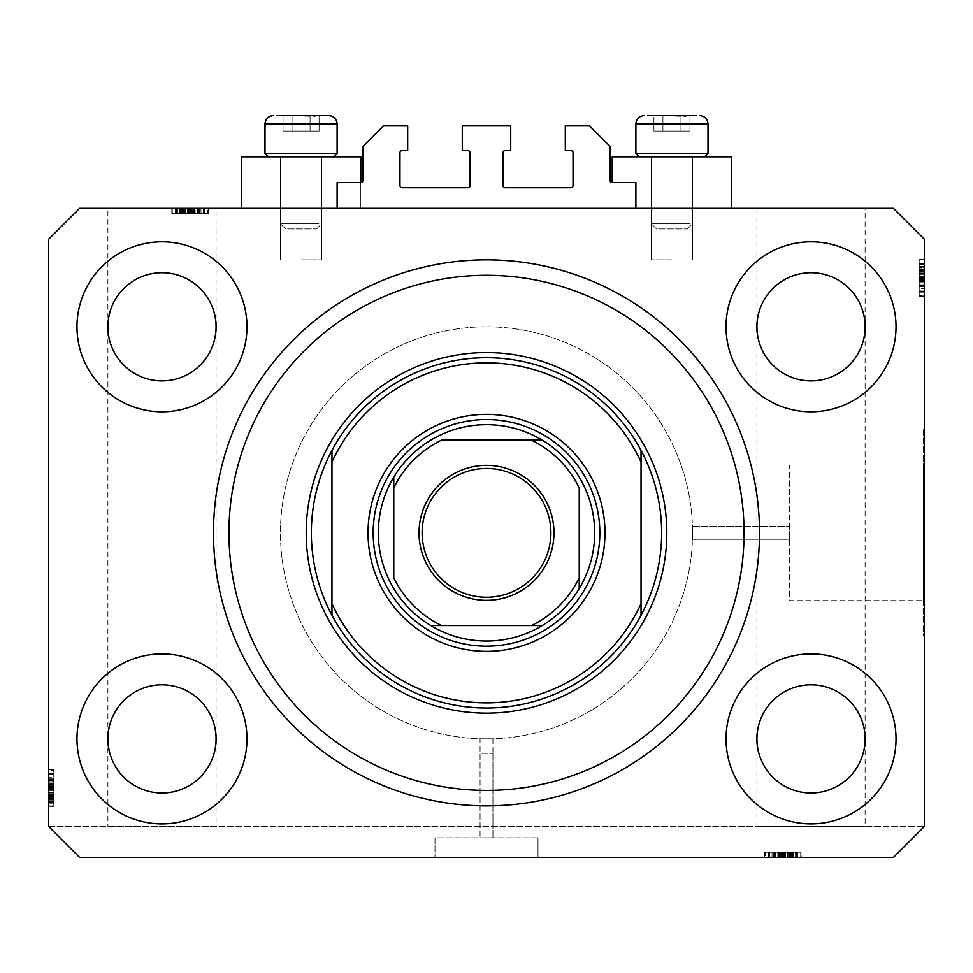 <?xml version="1.0" encoding="UTF-8"?>
<svg xmlns="http://www.w3.org/2000/svg" width="973" height="973" viewBox="0 0 973 973"><rect width="100%" height="100%" fill="white"/><g stroke="black" fill="none" stroke-linecap="round" stroke-linejoin="round"><path stroke-width="0.73" stroke-dasharray="4.87 3.65" d="M337.12 182.583L337.12 208.331L635.88 208.331L635.88 182.583L612.187 182.583A2.055 2.055 0 0 1 610.132 180.516L610.132 146.522L589.529 125.918L565.313 125.918L565.313 150.645L570.981 150.645A2.055 2.055 0 0 1 573.036 152.7L573.036 185.673A2.055 2.055 0 0 1 570.981 187.728L505.048 187.728A2.055 2.055 0 0 1 502.98 185.673L502.98 152.7A2.055 2.055 0 0 1 505.048 150.645L510.716 150.645L510.716 125.918L462.284 125.918L462.284 150.645L467.952 150.645A2.055 2.055 0 0 1 470.02 152.7L470.02 185.673A2.055 2.055 0 0 1 467.952 187.728L402.019 187.728A2.055 2.055 0 0 1 399.964 185.673L399.964 152.7A2.055 2.055 0 0 1 402.019 150.645L407.687 150.645L407.687 125.918L383.471 125.918L362.868 146.522L362.868 180.516A2.055 2.055 0 0 1 360.813 182.583L337.12 182.583M337.12 208.331L635.88 208.331M692.545 532.863L692.448 526.417L789.395 526.417L789.395 539.297L789.395 526.417L789.395 539.297L789.395 526.417L692.448 526.417L692.448 539.297L789.395 539.297L692.448 539.297L692.545 532.863A206.045 206.045 0 0 0 486.5 326.819A206.045 206.045 0 0 0 280.455 532.863A206.045 206.045 0 0 0 486.5 738.908A206.045 206.045 0 0 0 692.545 532.863A206.045 206.045 0 0 0 486.5 326.819A206.045 206.045 0 0 0 280.455 532.863A206.045 206.045 0 0 0 486.5 738.908A206.045 206.045 0 0 0 692.545 532.863A206.045 206.045 0 0 0 486.5 326.819A206.045 206.045 0 0 0 280.455 532.863A206.045 206.045 0 0 0 486.5 738.908A206.045 206.045 0 0 0 692.545 532.863A206.045 206.045 0 0 0 486.5 326.819A206.045 206.045 0 0 0 280.455 532.863A206.045 206.045 0 0 0 486.5 738.908A206.045 206.045 0 0 0 692.545 532.863M789.395 465.07L923.316 465.07L923.316 600.645L923.316 465.07L923.316 600.645L923.316 465.07L789.395 465.07L789.395 600.645L923.316 600.645L789.395 600.645L789.395 465.07M923.316 429.835L924.35 429.835L924.35 635.88L924.35 429.835L924.35 635.88L924.35 429.835L923.316 429.835L923.316 635.88L924.35 635.88L923.316 635.88L923.316 429.835M492.934 753.333L492.934 837.814L480.066 837.814L492.934 837.814L480.066 837.814L492.934 837.814L492.934 738.811L480.066 738.811L480.066 837.814L480.066 753.333L492.934 753.333L480.066 753.333M538.008 837.814L538.008 857.383L434.992 857.383L538.008 857.383L434.992 857.383L538.008 857.383L538.008 837.814L434.992 837.814L434.992 857.383L434.992 837.814L538.008 837.814M480.066 738.811L492.934 738.811M175.201 208.331L208.331 208.331L172.282 208.331L172.282 213.488L208.331 213.488L172.282 213.488L208.331 213.488L172.282 213.488L208.331 213.488L172.282 213.488L208.331 213.488L172.282 213.488L208.331 213.488L172.282 213.488L198.504 213.488L172.282 213.488L177.427 213.488L172.282 213.488L177.427 213.488L172.282 213.488L175.201 213.488L175.201 208.331L187.351 208.331L187.351 213.488L193.408 213.488L193.408 208.331L216.067 208.331L216.067 738.908C218.232 723.085 202.007 685.564 161.98 684.822C121.941 685.564 105.716 723.085 107.894 738.908C105.716 754.732 121.941 792.253 161.98 792.995C202.007 792.253 218.232 754.732 216.067 738.908L216.067 826.478L107.894 826.478L216.067 826.478M216.067 208.331L107.894 208.331L107.894 326.819C105.716 342.63 121.941 380.163 161.98 380.905C202.007 380.163 218.232 342.63 216.067 326.819C218.232 310.995 202.007 273.462 161.98 272.732C121.941 273.462 105.716 310.995 107.894 326.819L107.894 826.478M865.106 208.331L756.933 208.331L865.106 208.331L865.106 738.908C867.284 723.085 851.059 685.564 811.02 684.822C770.993 685.564 754.768 723.085 756.933 738.908C754.768 754.732 770.993 792.253 811.02 792.995C851.059 792.253 867.284 754.732 865.106 738.908L865.106 826.478L756.933 826.478L865.106 826.478M756.933 208.331L756.933 326.819C754.768 342.63 770.993 380.163 811.02 380.905C851.059 380.163 867.284 342.63 865.106 326.819C867.284 310.995 851.059 273.462 811.02 272.732C770.993 273.462 754.768 310.995 756.933 326.819L756.933 826.478M216.067 326.819A54.087 54.087 0 0 1 161.98 380.905A54.087 54.087 0 0 1 107.894 326.819C105.716 310.995 121.941 273.462 161.98 272.732C202.007 273.462 218.232 310.995 216.067 326.819C218.232 342.63 202.007 380.163 161.98 380.905C121.941 380.163 105.716 342.63 107.894 326.819A54.087 54.087 0 0 1 161.98 272.732A54.087 54.087 0 0 1 216.067 326.819M865.106 326.819A54.087 54.087 0 0 1 811.02 380.905A54.087 54.087 0 0 1 756.933 326.819C754.768 310.995 770.993 273.462 811.02 272.732C851.059 273.462 867.284 310.995 865.106 326.819C867.284 342.63 851.059 380.163 811.02 380.905C770.993 380.163 754.768 342.63 756.933 326.819A54.087 54.087 0 0 1 811.02 272.732A54.087 54.087 0 0 1 865.106 326.819M865.106 738.908A54.087 54.087 0 0 1 811.02 792.995A54.087 54.087 0 0 1 756.933 738.908C754.768 723.085 770.993 685.564 811.02 684.822C851.059 685.564 867.284 723.085 865.106 738.908C867.284 754.732 851.059 792.253 811.02 792.995C770.993 792.253 754.768 754.732 756.933 738.908A54.087 54.087 0 0 1 811.02 684.822A54.087 54.087 0 0 1 865.106 738.908M216.067 738.908A54.087 54.087 0 0 1 161.98 792.995A54.087 54.087 0 0 1 107.894 738.908C105.716 723.085 121.941 685.564 161.98 684.822C202.007 685.564 218.232 723.085 216.067 738.908C218.232 754.732 202.007 792.253 161.98 792.995C121.941 792.253 105.716 754.732 107.894 738.908A54.087 54.087 0 0 1 161.98 684.822A54.087 54.087 0 0 1 216.067 738.908M76.976 738.908A84.992 84.992 0 0 0 161.98 823.9A84.992 84.992 0 0 0 246.972 738.908A84.992 84.992 0 0 0 161.98 653.917A84.992 84.992 0 0 0 76.976 738.908A84.992 84.992 0 0 0 161.98 823.9A84.992 84.992 0 0 0 246.972 738.908A84.992 84.992 0 0 0 161.98 653.917A84.992 84.992 0 0 0 76.976 738.908A84.992 84.992 0 0 0 161.98 823.9A84.992 84.992 0 0 0 246.972 738.908A84.992 84.992 0 0 0 161.98 653.917A84.992 84.992 0 0 0 76.976 738.908M726.028 738.908A84.992 84.992 0 0 0 811.02 823.9A84.992 84.992 0 0 0 896.024 738.908A84.992 84.992 0 0 0 811.02 653.917A84.992 84.992 0 0 0 726.028 738.908A84.992 84.992 0 0 0 811.02 823.9A84.992 84.992 0 0 0 896.024 738.908A84.992 84.992 0 0 0 811.02 653.917A84.992 84.992 0 0 0 726.028 738.908A84.992 84.992 0 0 0 811.02 823.9A84.992 84.992 0 0 0 896.024 738.908A84.992 84.992 0 0 0 811.02 653.917A84.992 84.992 0 0 0 726.028 738.908M726.028 326.819A84.992 84.992 0 0 0 811.02 411.81A84.992 84.992 0 0 0 896.024 326.819A84.992 84.992 0 0 0 811.02 241.815A84.992 84.992 0 0 0 726.028 326.819A84.992 84.992 0 0 0 811.02 411.81A84.992 84.992 0 0 0 896.024 326.819A84.992 84.992 0 0 0 811.02 241.815A84.992 84.992 0 0 0 726.028 326.819A84.992 84.992 0 0 0 811.02 411.81A84.992 84.992 0 0 0 896.024 326.819A84.992 84.992 0 0 0 811.02 241.815A84.992 84.992 0 0 0 726.028 326.819M76.976 326.819A84.992 84.992 0 0 0 161.98 411.81A84.992 84.992 0 0 0 246.972 326.819A84.992 84.992 0 0 0 161.98 241.815A84.992 84.992 0 0 0 76.976 326.819A84.992 84.992 0 0 0 161.98 411.81A84.992 84.992 0 0 0 246.972 326.819A84.992 84.992 0 0 0 161.98 241.815A84.992 84.992 0 0 0 76.976 326.819A84.992 84.992 0 0 0 161.98 411.81A84.992 84.992 0 0 0 246.972 326.819A84.992 84.992 0 0 0 161.98 241.815A84.992 84.992 0 0 0 76.976 326.819M612.187 182.583L612.187 156.823L731.696 156.823L671.942 156.823L731.696 156.823L731.696 208.331L612.187 208.331L731.696 208.331M671.942 259.852L651.338 259.852L671.942 259.852M360.813 182.583L360.813 208.331L301.058 208.331L360.813 208.331L360.813 156.823L241.304 156.823L321.662 156.823L241.304 156.823L241.304 208.331L360.813 208.331L241.304 208.331M301.058 259.852L321.662 259.852L301.058 259.852M213.488 532.863A273.012 273.012 0 0 0 486.5 805.875A273.012 273.012 0 0 0 759.512 532.863A273.012 273.012 0 0 0 486.5 259.852A273.012 273.012 0 0 0 213.488 532.863A273.012 273.012 0 0 1 486.5 259.852A273.012 273.012 0 0 1 759.512 532.863A273.012 273.012 0 0 1 486.5 805.875A273.012 273.012 0 0 1 213.488 532.863A273.012 273.012 0 0 1 486.5 259.852A273.012 273.012 0 0 1 759.512 532.863A273.012 273.012 0 0 1 486.5 805.875A273.012 273.012 0 0 1 213.488 532.863M782.499 852.239L801.193 852.239L764.194 852.239L801.193 852.239L764.194 852.239L801.193 852.239L768.415 852.239L796.972 852.239L768.415 852.239L796.972 852.239L768.415 852.239L785.734 852.239L768.415 852.239L779.47 852.239L768.463 852.239L768.463 857.383L79.555 857.383L48.65 826.478L79.555 857.383L893.445 857.383L924.35 826.478L924.35 239.249L893.445 208.331L79.555 208.331L48.65 239.249L48.65 826.478L79.555 857.383L893.445 857.383L924.35 826.478L893.445 857.383L789.954 857.383L800.718 857.383L789.954 857.383L789.954 852.239L789.954 857.383L764.194 857.383L801.193 857.383L764.194 857.383L801.193 857.383L764.194 857.383L801.193 857.383L764.669 857.383L800.718 857.383L764.669 857.383L800.718 857.383L764.669 857.383L765.325 857.383L765.325 852.239L782.499 852.239L782.499 857.383M768.463 857.383L764.669 857.383L764.669 852.239L764.669 857.383L764.669 852.239L764.669 857.383L764.669 852.239L765.325 852.239L764.669 852.239L764.669 857.383L764.669 852.239L773.73 852.239L773.73 857.383M792.727 857.383L774.034 857.383L792.727 857.383L792.764 852.239L792.727 857.383M107.894 208.331L187.351 208.331M193.408 208.331L171.807 208.331L208.806 208.331L171.807 208.331L208.806 208.331L171.807 208.331L208.331 208.331L172.282 208.331L208.331 208.331L207.675 208.331L207.675 213.488L208.331 213.488L208.331 208.331L172.282 208.331L172.282 213.488L172.282 208.331L172.282 213.488L172.282 208.331L172.282 213.488L172.282 208.331L172.282 213.488L172.282 208.331L172.282 213.488L172.282 208.331L172.282 213.488L172.282 208.331L172.282 213.488L172.282 208.331L172.282 213.488L172.282 208.331L172.282 213.488L172.282 208.331L172.282 213.488L172.282 208.331L172.282 213.488L172.282 208.331L172.282 213.488L172.282 208.331L172.282 213.488L183.046 213.488L183.046 208.331L183.046 213.488L183.046 208.331L183.046 213.488L172.282 213.488L208.331 213.488L208.331 208.331L208.331 213.488L208.331 208.331L208.331 213.488L208.331 208.331L208.331 213.488L208.331 208.331L208.331 213.488L208.331 208.331L208.331 213.488L208.331 208.331L208.331 213.488L179.591 213.488L179.591 208.331M180.71 213.488L198.966 213.488L171.807 213.488L180.236 213.488L180.273 208.331L171.807 208.331L198.966 208.331L180.273 208.331L180.236 213.488L180.71 208.331M924.35 288.555L924.35 259.852L924.35 295.901L924.35 259.852L924.35 288.555L919.193 288.555L919.193 259.852L924.35 259.852L924.35 296.376L924.35 259.377L924.35 296.376L924.35 259.377L924.35 296.376L924.35 259.377L924.35 295.901L924.35 259.377L924.35 295.901L924.35 259.852L924.35 295.901L924.35 259.852L924.35 295.901L924.35 295.245L919.193 295.245L919.193 278.071L924.35 278.071M919.193 268.28L919.193 295.901L919.193 259.377L919.193 267.806L924.35 267.843L924.35 259.377L924.35 282.79L924.35 267.843L919.193 267.806L924.35 268.28M919.193 286.84L919.193 270.433L924.35 270.409L924.35 259.852L924.35 295.901L924.35 264.06L924.35 291.693L924.35 264.06L924.35 270.409L919.193 270.433L919.193 259.852L924.35 259.852L924.35 295.901L919.193 295.901L924.35 295.901L919.193 295.901L924.35 295.901L919.193 295.901L919.193 259.852L919.193 295.901L924.35 295.901L919.193 295.901L919.193 295.245L919.193 295.901L924.35 295.901L919.193 295.901L919.193 286.84L924.35 286.84M48.65 777.172L48.65 805.875L48.65 769.813L48.65 805.875L48.65 777.172L53.807 777.172L53.807 805.875L48.65 805.875L48.65 769.351L48.65 806.337L48.65 769.351L48.65 806.337L48.65 769.351L48.65 806.337L48.65 769.813L48.65 805.875L48.65 769.813L48.65 770.482L53.807 770.482L53.807 787.644L48.65 787.644M48.65 797.884L48.65 779.178L48.65 797.884L53.807 797.884L53.807 806.337L48.65 806.337L48.65 769.813L48.65 805.875L48.65 769.813L48.65 805.875L53.807 805.875L53.807 800.718L48.65 800.718L53.807 800.718L53.807 805.875L48.65 805.875L53.807 805.875L53.807 800.718L48.65 800.718L53.807 800.718L53.807 805.875L48.65 805.875L53.807 805.875L53.807 779.653L48.65 779.653L53.807 779.653L53.807 783.837L48.65 783.837M53.807 783.837L53.807 805.875L53.807 769.813L48.65 769.813L48.65 806.337L53.807 806.337L53.807 792.764L48.65 792.764L48.65 782.924L48.65 802.591L48.65 792.752L53.807 792.752L53.807 779.178L48.65 779.178L53.807 779.178L53.807 792.484L48.65 792.484M53.807 792.484L53.807 806.337L53.807 797.909L48.65 797.909M53.807 792.752L53.807 802.591L53.807 792.752L48.65 792.752M53.807 797.909L53.807 782.924L48.65 782.924L53.807 782.924L53.807 786.135L48.65 786.135M53.807 802.591L48.65 802.591L53.807 802.591M53.807 786.135L53.807 769.351L53.807 780.589L48.65 780.589L53.807 780.589L53.807 773.559L53.807 802.129L53.807 773.559L48.65 773.559L48.65 802.129L48.65 773.559L48.65 802.129L48.65 773.559L53.807 773.559L53.807 788.373L48.65 788.373L53.807 788.373L53.807 802.129L48.65 802.129L53.807 802.129L53.807 787.765L48.65 787.765L53.807 787.765L53.807 779.616L48.65 779.616L53.807 779.616L53.807 773.559L48.65 773.559M53.807 784.335L48.65 784.335M53.807 783.861L48.65 783.861M53.807 786.926L48.65 786.926M53.807 792.277L48.65 792.277M53.807 787.644L53.807 805.875L48.65 805.875L53.807 805.875L53.807 800.718L48.65 800.718L53.807 800.718L53.807 805.875L48.65 805.875L53.807 805.875L48.65 805.875L53.807 805.875L53.807 795.099L48.65 795.099L53.807 795.099L53.807 805.875L48.65 805.875L53.807 805.875L53.807 769.813L48.65 769.813L53.807 769.813L53.807 805.875L48.65 805.875L53.807 805.875L53.807 769.813L48.65 769.813L53.807 769.813L53.807 770.482L53.807 769.813L48.65 769.813L53.807 769.813L53.807 778.886L48.65 778.886M53.807 797.446L48.65 797.446M53.807 798.529L48.65 798.529L53.807 798.553L53.807 769.813L48.65 769.813L53.807 769.813L53.807 801.655L53.807 774.034L53.807 801.655L48.65 801.655L48.65 774.034L48.65 801.655L48.65 789.018L48.65 801.655L53.807 801.655L53.807 795.318L48.65 795.282L53.807 795.318L53.807 805.875L48.65 805.875L53.807 805.875L53.807 769.813L48.65 769.813L53.807 769.813L53.807 805.875L48.65 805.875L53.807 805.875L53.807 769.813L48.65 769.813L53.807 769.813L53.807 798.553M53.807 796.145L48.65 796.145M53.807 779.178L53.807 786.67L48.65 786.658L53.807 786.67L53.807 779.178L48.65 779.178M53.807 787.145L48.65 787.145M53.807 778.886L53.807 806.337L53.807 769.351L53.807 806.337L53.807 788.325L48.65 788.312L53.807 788.325L53.807 797.884M53.807 773.571L53.807 790.891L53.807 773.571L48.65 773.571L48.65 790.891L48.65 773.571L48.65 790.891L48.65 773.571L53.807 773.571L53.807 780.395L48.65 780.395L53.807 780.395L53.807 790.891L48.65 790.891L53.807 790.891L53.807 773.571M53.807 774.034L48.65 774.034L48.65 784.797L48.65 774.034L53.807 774.034L53.807 784.797L53.807 774.034L48.65 774.034L53.807 774.034M53.807 774.751L48.65 774.751M53.807 787.595L48.65 787.595M53.807 796.4L48.65 796.4M53.807 800.682L48.65 800.682L53.807 800.682M53.807 769.351L48.65 769.351M53.807 787.875L48.65 787.875L53.807 787.875M53.807 800.828L48.65 800.828L53.807 800.828M53.807 773.559L53.807 806.337L48.65 806.337L53.807 806.337L48.65 806.337L53.807 806.337L53.807 794.163L48.65 794.163M53.807 786.439L48.65 786.439M53.807 789.018L48.65 789.018M53.807 784.797L48.65 784.797M53.807 779.47L48.65 779.47M53.807 784.457L48.65 784.457M53.807 801.655L48.65 801.655M53.807 801.205L48.65 801.205M53.807 788.325L48.65 788.325M53.807 794.163L53.807 769.813L48.65 769.813L53.807 769.813L53.807 805.875L48.65 805.875L53.807 805.875L53.807 777.172M53.807 793.7L48.65 793.7M53.807 799.405L53.807 769.813L53.807 806.337L53.807 769.813L53.807 805.875L53.807 794.637L53.807 802.129L48.65 802.129L53.807 802.129L53.807 799.405L48.65 799.405M53.807 795.95L48.65 795.975M53.807 779.227L48.65 779.227M53.807 780.115L48.65 780.115M53.807 779.312L48.65 779.312M53.807 782.973L48.65 782.973M53.807 787.23L48.65 787.23M53.807 795.841L48.65 795.841M53.807 805.875L48.65 805.875L53.807 805.875M53.807 769.813L48.65 769.813L53.807 769.813M53.807 795.099L48.65 795.099M53.807 790.891L48.65 790.891L53.807 790.891M53.807 803.795L48.65 803.795M53.807 794.637L48.65 794.637M53.807 794.284L48.65 794.284M919.193 261.932L924.35 261.932M919.193 278.071L919.193 259.852L919.193 286.074L919.193 259.852L919.193 270.616L924.35 270.616L919.193 270.616L924.35 270.616L919.193 270.616L919.193 259.852L924.35 259.852L919.193 259.852L919.193 270.616L924.35 270.616M919.193 271.09L924.35 271.09M919.193 264.06L919.193 296.376L919.193 259.377L919.193 296.376L919.193 259.377L919.193 296.376L919.193 259.377L919.193 286.536L919.193 259.377L919.193 272.026L919.193 263.598L924.35 263.598L924.35 292.155L924.35 263.598L924.35 292.155L924.35 263.598L919.193 263.598L919.193 292.155L919.193 274.836L919.193 292.155L924.35 292.155L924.35 274.836L924.35 292.155L919.193 292.155L919.193 263.598L919.193 277.95L924.35 277.95L919.193 277.95L919.193 286.098L924.35 286.098L919.193 286.098L919.193 292.155L919.193 277.341L924.35 277.341L919.193 277.341L919.193 263.598L924.35 263.598L919.193 263.598L919.193 291.693L919.193 264.06L924.35 264.06L919.193 264.06L919.193 276.709L919.193 264.06L924.35 264.06M919.193 266.322L924.35 266.322M919.193 271.431L924.35 271.431M919.193 259.377L924.35 259.377L919.193 259.377M919.193 285.32L924.35 285.32L919.193 285.32L919.193 274.836L924.35 274.836L919.193 274.836L919.193 292.155L924.35 292.155L919.193 292.155L919.193 285.32M919.193 263.124L924.35 263.124L924.35 282.79L924.35 263.124L919.193 263.124M919.193 267.198L924.35 267.198M919.193 269.57L924.35 269.57M919.193 279.069L924.35 279.069L919.193 279.044M919.193 286.536L924.35 286.536M919.193 278.582L924.35 278.582M919.193 282.79L924.35 282.754M919.193 279.592L924.35 279.592M919.193 277.414L924.35 277.402M919.193 270.616L919.193 259.852L924.35 259.852L919.193 259.852L924.35 259.852L919.193 259.852L924.35 259.852L919.193 259.852L924.35 259.852L919.193 259.852L924.35 259.852L919.193 259.852L924.35 259.852L919.193 259.852L924.35 259.852L919.193 259.852L924.35 259.852L919.193 259.852L919.193 295.901L924.35 295.901L919.193 295.901L924.35 295.901L919.193 295.901L924.35 295.901L919.193 295.901L919.193 267.161L924.35 267.161M919.193 264.997L924.35 264.997L919.193 265.033M919.193 286.074L924.35 286.074L919.193 286.074M919.193 281.89L924.35 281.89L919.193 281.854M919.193 285.138L924.35 285.138L919.193 285.138M919.193 281.392L924.35 281.392M919.193 278.801L924.35 278.801M919.193 273.437L924.35 273.437M919.193 272.963L924.35 272.975M919.193 273.231L924.35 273.231M919.193 291.693L924.35 291.693L924.35 280.917L924.35 291.693L919.193 291.693L919.193 280.917L919.193 291.693L924.35 291.693L919.193 291.693M919.193 290.976L924.35 290.976M919.193 278.132L924.35 278.132M919.193 269.314L924.35 269.314M919.193 296.376L924.35 296.376M919.193 277.84L924.35 277.84L919.193 277.84M919.193 264.887L924.35 264.887L919.193 264.887M919.193 279.287L924.35 279.287M919.193 280.917L924.35 280.917M919.193 286.244L924.35 286.244M919.193 281.27L924.35 281.27M919.193 276.709L924.35 276.709M919.193 264.522L924.35 264.522M919.193 271.552L924.35 271.552M919.193 272.026L924.35 272.026M919.193 269.764L924.35 269.752M919.193 286.5L924.35 286.5M919.193 285.6L924.35 285.6M919.193 286.415L924.35 286.415M919.193 278.497L924.35 278.497M919.193 269.886L924.35 269.886M919.193 267.161L919.193 295.901L924.35 295.901L919.193 295.901L924.35 295.901L919.193 295.901L919.193 259.852L924.35 259.852L919.193 259.852L919.193 288.555M919.193 259.852L924.35 259.852L919.193 259.852M919.193 274.836L924.35 274.836L919.193 274.836M919.193 292.155L924.35 292.155M189.832 213.488L208.806 213.488L171.807 213.488L177.463 213.488L177.427 208.331L177.427 213.488L177.427 208.331L177.427 213.488L177.427 208.331L177.427 213.488L177.463 208.331L177.463 213.488L189.832 213.488L189.844 208.331L189.832 213.488L208.806 213.488L208.806 208.331L208.806 213.488L190.27 213.488L190.27 208.331L190.27 213.488L177.317 213.488L177.317 208.331L177.317 213.488L171.807 213.488L171.807 208.331L171.807 213.488L171.807 208.331L171.807 213.488L189.832 213.488L189.832 208.331M185.393 213.488L185.393 208.331L195.22 208.331L175.554 208.331L185.405 208.331L185.405 213.488L185.405 208.331M193.822 213.488L198.966 213.488L198.966 208.331L198.966 213.488L197.568 213.488L197.568 208.331L197.568 213.488L193.822 213.488L193.822 208.331M185.661 213.488L185.661 208.331M195.184 213.488L171.807 213.488L208.806 213.488L176.028 213.488L204.585 213.488L176.028 213.488L204.585 213.488L187.266 213.488L204.585 213.488L195.184 213.488L195.184 208.331M175.554 213.488L175.554 208.331L175.554 213.488M198.504 213.488L198.504 208.331L198.504 213.488M194.32 213.488L194.32 208.331L194.284 213.488M191.231 213.488L191.231 208.331M185.867 213.488L185.867 208.331M179.628 213.488L179.628 208.331M182 213.488L182 208.331M198.966 213.488L191.474 213.488L191.499 208.331L191.474 213.488L198.966 213.488L198.966 208.331M191.012 213.488L191.012 208.331M192.022 213.488L192.022 208.331M197.75 208.331L176.028 208.331L204.585 208.331L176.028 208.331L204.585 208.331L197.75 208.331L197.75 213.488L187.266 213.488L187.266 208.331L187.266 213.488L204.585 213.488L204.585 208.331L204.585 213.488L204.585 208.331L204.585 213.488L197.75 213.488L197.75 208.331M190.501 213.488L190.501 208.331M204.123 208.331L176.49 208.331L204.123 208.331L193.347 208.331L204.123 208.331L204.123 213.488L204.123 208.331L204.123 213.488L193.347 213.488L204.123 213.488L204.123 208.331M176.49 213.488L176.49 208.331L189.139 208.331L176.49 208.331L176.49 213.488L176.49 208.331M203.406 213.488L203.406 208.331M190.562 213.488L190.562 208.331M181.744 213.488L181.744 208.331M189.771 213.488L189.771 208.331L189.771 213.488M198.528 213.488L198.528 208.331L198.528 213.488M190.38 213.488L190.38 208.331L190.38 213.488M176.028 213.488L176.028 208.331M199.27 213.488L199.27 208.331M191.717 213.488L191.717 208.331M182.863 213.488L182.863 208.331L182.839 213.488M189.139 213.488L189.139 208.331M193.347 213.488L193.347 208.331M198.674 213.488L198.674 208.331M193.7 213.488L193.7 208.331M176.952 213.488L176.952 208.331M171.807 213.488L171.807 208.331M183.982 213.488L183.982 208.331M184.456 213.488L184.456 208.331M182.194 213.488L182.182 208.331M198.93 213.488L198.93 208.331M208.806 213.488L208.806 208.331M198.03 213.488L198.03 208.331M198.845 213.488L198.845 208.331M190.927 213.488L190.927 208.331M182.316 213.488L182.316 208.331M179.591 213.488L208.331 213.488L208.331 208.331L208.331 213.488L208.331 208.331L208.331 213.488L208.331 208.331L208.331 213.488L187.351 213.488M200.985 213.488L200.985 208.331M175.201 213.488L193.408 213.488M187.266 213.488L187.266 208.331L187.266 213.488M204.585 213.488L204.585 208.331M773.73 852.239L800.718 852.239L800.718 857.383L800.718 852.239L800.718 857.383L800.718 852.239L800.718 857.383L800.718 852.239L800.718 857.383L800.718 852.239L800.718 857.383L800.718 852.239L800.718 857.383L800.718 852.239L800.718 857.383L800.718 852.239L800.718 857.383L800.718 852.239L764.669 852.239L764.669 857.383L764.669 852.239L764.669 857.383L764.669 852.239L800.718 852.239L800.718 857.383L800.718 852.239L764.669 852.239L764.669 857.383L764.669 852.239L793.409 852.239L793.409 857.383M795.573 852.239L795.573 857.383L795.537 852.239M801.193 852.239L764.669 852.239L801.193 852.239L801.193 857.383M787.607 852.239L787.607 857.383L777.78 857.383L797.446 857.383L787.595 857.383L787.595 852.239L787.595 857.383M774.034 852.239L781.526 852.239L774.034 852.239L774.034 857.383M787.339 852.239L787.339 857.383M777.78 852.239L777.816 857.383M797.446 852.239L797.446 857.383L797.446 852.239M774.496 852.239L774.496 857.383L774.496 852.239M778.68 852.239L778.68 857.383L778.716 852.239M775.432 852.239L775.432 857.383L775.432 852.239M779.178 852.239L779.178 857.383M781.769 852.239L781.769 857.383M787.133 852.239L787.133 857.383M792.29 852.239L792.29 857.383M793.372 852.239L793.372 857.383M791 852.239L791 857.383M781.501 852.239L781.501 857.383L781.526 852.239M781.988 852.239L781.988 857.383M780.978 852.239L780.978 857.383M783.156 852.239L783.168 857.383M789.954 852.239L789.954 857.383L789.954 852.239M768.415 852.239L768.415 857.383L783.229 857.383L783.229 852.239L783.229 857.383L796.972 857.383L768.415 857.383L768.415 852.239L768.415 857.383L796.972 857.383L796.972 852.239L796.972 857.383L782.62 857.383L782.62 852.239L782.62 857.383L774.472 857.383L774.472 852.239L774.472 857.383L768.415 857.383L768.415 852.239L768.415 857.383L775.25 857.383L775.25 852.239L775.25 857.383L785.734 857.383L768.415 857.383L779.47 857.383L779.47 852.239M779.47 857.383L785.734 857.383L785.734 852.239L785.734 857.383L785.734 852.239L785.734 857.383L768.415 857.383M768.877 852.239L768.877 857.383L779.653 857.383L768.877 857.383L768.877 852.239L779.653 852.239L768.877 852.239L768.877 857.383L768.877 852.239M796.51 852.239L796.51 857.383M769.594 852.239L769.594 857.383M782.438 852.239L782.438 857.383M791.256 852.239L791.256 857.383M764.194 852.239L764.194 857.383M782.73 852.239L782.73 857.383L782.73 852.239M795.683 852.239L795.683 857.383L795.683 852.239M781.283 852.239L781.283 857.383M790.137 852.239L790.137 857.383L790.161 852.239M783.861 852.239L783.861 857.383M779.653 852.239L779.653 857.383M774.326 852.239L774.326 857.383M779.3 852.239L779.3 857.383M796.048 852.239L796.048 857.383M789.018 852.239L789.018 857.383M788.544 852.239L788.544 857.383M796.972 852.239L796.972 857.383M790.806 852.239L790.818 857.383M774.07 852.239L774.07 857.383M774.97 852.239L774.97 857.383M774.155 852.239L774.155 857.383M782.073 852.239L782.073 857.383M790.684 852.239L790.684 857.383M772.015 852.239L800.718 852.239L800.718 857.383L800.718 852.239L764.669 852.239L764.669 857.383L764.669 852.239L764.669 857.383L764.669 852.239L800.718 852.239L800.718 857.383L800.718 852.239L772.015 852.239L772.015 857.383M793.409 852.239L768.463 852.239M800.718 852.239L800.718 857.383L800.718 852.239M48.65 826.478L924.35 826.478L48.65 826.478M316.675 115.617L283.034 115.617L319.083 115.617L283.034 115.617L314.583 116.31L319.083 115.617L292.046 115.617L316.675 115.617M287.68 228.947L316.517 228.947L287.68 228.947M318.901 223.79L280.455 223.79L318.901 223.79M283.216 156.823L321.662 156.823L283.216 156.823M272.866 156.823L333.617 156.823L272.866 156.823M332.279 153.32L264.997 153.32L332.279 153.32M276.964 115.617L328.874 115.617M319.083 131.063L283.034 131.063L319.083 131.063L319.083 115.617L283.034 115.617L314.583 116.31L319.083 115.617L319.083 131.063L310.071 131.063L310.071 115.617L310.071 131.063L292.046 131.063L292.046 115.617L292.046 131.063L283.034 131.063L283.034 115.617L292.046 115.617L292.046 131.063L319.083 131.063M687.558 115.617L653.917 115.617L689.966 115.617L653.917 115.617L685.466 116.31L689.966 115.617L680.954 115.617L687.558 115.617M658.563 228.947L687.4 228.947L658.563 228.947M689.784 223.79L651.338 223.79L689.784 223.79M654.099 156.823L692.545 156.823L654.099 156.823M643.749 156.823L704.501 156.823L643.749 156.823M703.175 153.32L635.88 153.32L703.175 153.32M647.848 115.617L696.036 115.617M689.966 131.063L653.917 131.063L689.966 131.063L689.966 115.617L653.917 115.617L685.466 116.31L689.966 115.617L689.966 131.063L680.954 131.063L680.954 115.617L680.954 131.063L662.929 131.063L662.929 115.617L653.917 115.617L680.954 115.617L680.954 131.063L689.966 131.063M653.917 131.063L653.917 115.617L653.917 131.063L662.929 131.063L662.929 115.617L662.929 131.063L653.917 131.063M708.003 153.32L635.88 153.32L635.88 123.863L708.003 123.863L635.88 123.863L708.003 123.863L708.003 153.32L704.501 156.823M662.929 115.617L662.929 131.063L680.954 131.063L680.954 115.617M337.12 153.32L264.997 153.32L264.997 123.863L337.12 123.863L264.997 123.863L337.12 123.863L337.12 153.32L333.617 156.823M283.034 115.617L283.034 131.063L292.046 131.063L292.046 115.617M310.071 131.063L310.071 115.617L310.071 131.063M373.17 532.863A113.33 113.33 0 0 0 486.5 646.181A113.33 113.33 0 0 0 599.83 532.863A113.33 113.33 0 0 0 486.5 419.533A113.33 113.33 0 0 0 373.17 532.863A113.33 113.33 0 0 0 486.5 646.181A113.33 113.33 0 0 0 599.83 532.863A113.33 113.33 0 0 0 486.5 419.533A113.33 113.33 0 0 0 373.17 532.863A113.33 113.33 0 0 0 486.5 646.181A113.33 113.33 0 0 0 599.83 532.863A113.33 113.33 0 0 0 486.5 419.533A113.33 113.33 0 0 0 373.17 532.863M311.36 532.863A175.14 175.14 0 0 0 486.5 708.003A175.14 175.14 0 0 0 661.64 532.863A175.14 175.14 0 0 0 486.5 357.723A175.14 175.14 0 0 0 311.36 532.863A175.14 175.14 0 0 1 486.5 357.723A175.14 175.14 0 0 1 661.64 532.863M641.037 462.041L641.037 603.674M331.963 462.041L331.963 603.674M422.112 532.863A64.388 64.388 0 0 0 486.5 597.252A64.388 64.388 0 0 0 550.888 532.863A64.388 64.388 0 0 0 486.5 468.475A64.388 64.388 0 0 0 422.112 532.863M579.227 577.767L579.227 487.959M441.596 625.578L531.404 625.578M393.773 487.959L393.773 577.767M531.404 440.137L441.596 440.137M53.807 794.698L48.65 794.698M53.807 789.808L48.65 789.808M53.807 780.978L48.65 780.978L53.807 780.978M53.807 789.127L48.65 789.127M53.807 785.369L48.65 785.369M53.807 794.576L48.65 794.576M919.193 271.151L924.35 271.151M919.193 284.736L924.35 284.736L919.193 284.736M919.193 271.017L924.35 271.017M919.193 275.906L924.35 275.906M919.193 276.587L924.35 276.587M919.193 280.346L924.35 280.346M183.447 213.488L183.447 208.331M188.336 213.488L188.336 208.331M197.166 213.488L197.166 208.331L197.166 213.488M189.017 213.488L189.017 208.331M192.776 213.488L192.776 208.331M789.553 852.239L789.553 857.383M784.664 852.239L784.664 857.383M775.834 852.239L775.834 857.383L775.834 852.239M783.983 852.239L783.983 857.383M780.224 852.239L780.224 857.383M651.338 259.852L651.338 156.823L651.338 259.852M280.455 259.852L280.455 156.823L280.455 259.852M321.662 259.852L321.662 156.823L321.662 259.852M692.545 259.852L692.545 156.823L692.545 259.852M316.517 228.947L321.662 223.79L321.662 156.823L321.662 223.79L316.517 228.947M268.499 156.823L264.997 153.32M280.455 223.79L280.455 156.823L280.455 223.79L285.6 228.947L280.455 223.79M687.4 228.947L692.545 223.79L692.545 156.823L692.545 223.79L687.4 228.947M639.383 156.823L635.88 153.32M651.338 223.79L651.338 156.823L651.338 223.79L656.483 228.947L651.338 223.79"/><path stroke-width="1.46" d="M635.88 208.331L635.88 182.583L612.187 182.583A2.055 2.055 0 0 1 610.132 180.516L610.132 146.522L589.529 125.918L565.313 125.918L565.313 150.645L570.981 150.645A2.055 2.055 0 0 1 573.036 152.7L573.036 185.673A2.055 2.055 0 0 1 570.981 187.728L505.048 187.728A2.055 2.055 0 0 1 502.98 185.673L502.98 152.7A2.055 2.055 0 0 1 505.048 150.645L510.716 150.645L510.716 125.918L462.284 125.918L462.284 150.645L467.952 150.645A2.055 2.055 0 0 1 470.02 152.7L470.02 185.673A2.055 2.055 0 0 1 467.952 187.728L402.019 187.728A2.055 2.055 0 0 1 399.964 185.673L399.964 152.7A2.055 2.055 0 0 1 402.019 150.645L407.687 150.645L407.687 125.918L383.471 125.918L362.868 146.522L362.868 180.516A2.055 2.055 0 0 1 360.813 182.583L337.12 182.583L337.12 208.331M76.976 738.908A84.992 84.992 0 0 0 161.98 823.9A84.992 84.992 0 0 0 246.972 738.908A84.992 84.992 0 0 0 161.98 653.917A84.992 84.992 0 0 0 76.976 738.908M726.028 738.908A84.992 84.992 0 0 0 811.02 823.9A84.992 84.992 0 0 0 896.024 738.908A84.992 84.992 0 0 0 811.02 653.917A84.992 84.992 0 0 0 726.028 738.908M726.028 326.819A84.992 84.992 0 0 0 811.02 411.81A84.992 84.992 0 0 0 896.024 326.819A84.992 84.992 0 0 0 811.02 241.815A84.992 84.992 0 0 0 726.028 326.819M76.976 326.819A84.992 84.992 0 0 0 161.98 411.81A84.992 84.992 0 0 0 246.972 326.819A84.992 84.992 0 0 0 161.98 241.815A84.992 84.992 0 0 0 76.976 326.819M731.696 208.331L731.696 156.823L612.187 156.823L612.187 182.583M241.304 208.331L241.304 156.823L360.813 156.823L360.813 182.583M213.488 532.863A273.012 273.012 0 0 0 486.5 805.875A273.012 273.012 0 0 0 759.512 532.863A273.012 273.012 0 0 0 486.5 259.852A273.012 273.012 0 0 0 213.488 532.863M107.894 326.819A54.087 54.087 0 0 0 161.98 380.905A54.087 54.087 0 0 0 216.067 326.819A54.087 54.087 0 0 0 161.98 272.732A54.087 54.087 0 0 0 107.894 326.819M756.933 326.819A54.087 54.087 0 0 0 811.02 380.905A54.087 54.087 0 0 0 865.106 326.819A54.087 54.087 0 0 0 811.02 272.732A54.087 54.087 0 0 0 756.933 326.819M756.933 738.908A54.087 54.087 0 0 0 811.02 792.995A54.087 54.087 0 0 0 865.106 738.908A54.087 54.087 0 0 0 811.02 684.822A54.087 54.087 0 0 0 756.933 738.908M107.894 738.908A54.087 54.087 0 0 0 161.98 792.995A54.087 54.087 0 0 0 216.067 738.908A54.087 54.087 0 0 0 161.98 684.822A54.087 54.087 0 0 0 107.894 738.908M79.555 857.383L893.445 857.383L924.35 826.478L924.35 239.249L893.445 208.331L79.555 208.331L48.65 239.249L48.65 826.478L79.555 857.383M268.499 156.823L264.997 153.32L337.12 153.32L337.12 123.863C336.634 118.852 333.885 116.103 328.874 115.617L276.964 115.617M696.036 115.617L647.848 115.617M703.175 153.32L708.003 153.32L708.003 123.863L635.88 123.863C636.366 118.852 639.115 116.103 644.126 115.617C639.115 116.103 636.366 118.852 635.88 123.863L635.88 153.32L703.175 153.32M680.954 115.617L662.929 115.617M292.046 115.617L283.034 115.617M604.975 532.863A118.475 118.475 0 0 1 486.5 651.338A118.475 118.475 0 0 1 368.025 532.863A118.475 118.475 0 0 1 486.5 414.389A118.475 118.475 0 0 1 604.975 532.863M744.053 532.863A257.553 257.553 0 0 0 486.5 275.298A257.553 257.553 0 0 0 228.947 532.863A257.553 257.553 0 0 0 486.5 790.417A257.553 257.553 0 0 0 744.053 532.863M661.64 532.863A175.14 175.14 0 0 0 641.037 450.438L641.037 462.041A169.983 169.983 0 0 0 331.963 462.041L331.963 603.674A169.983 169.983 0 0 0 641.037 603.674L641.037 615.277A175.14 175.14 0 0 0 661.64 532.863M331.963 450.438A175.14 175.14 0 0 0 486.5 708.003A175.14 175.14 0 0 0 641.037 615.277L641.037 450.438A175.14 175.14 0 0 0 331.963 450.438L331.963 462.041L331.963 450.438M331.963 603.674L331.963 615.277L331.963 603.674M553.978 532.863A67.478 67.478 0 0 1 486.5 600.341A67.478 67.478 0 0 1 419.022 532.863A67.478 67.478 0 0 1 486.5 465.386A67.478 67.478 0 0 1 553.978 532.863M422.112 532.863A64.388 64.388 0 0 0 486.5 597.252A64.388 64.388 0 0 0 550.888 532.863A64.388 64.388 0 0 0 486.5 468.475A64.388 64.388 0 0 0 422.112 532.863M594.673 532.863A108.173 108.173 0 0 0 393.773 477.147A108.173 108.173 0 0 0 430.784 625.578L542.216 625.578A108.173 108.173 0 0 0 579.227 588.58L579.227 487.959A103.029 103.029 0 0 0 531.404 440.137L441.596 440.137A103.029 103.029 0 0 0 393.773 487.959L393.773 577.767A103.029 103.029 0 0 0 441.596 625.578L430.784 625.578A108.173 108.173 0 0 0 542.216 625.578L531.404 625.578A103.029 103.029 0 0 0 579.227 577.767L579.227 588.58A108.173 108.173 0 0 0 594.673 532.863M373.17 532.863A113.33 113.33 0 0 1 486.5 419.533A113.33 113.33 0 0 1 599.83 532.863A113.33 113.33 0 0 1 486.5 646.181A113.33 113.33 0 0 1 373.17 532.863M393.773 477.147L393.773 487.959L393.773 477.147A108.173 108.173 0 0 1 430.784 440.137A108.173 108.173 0 0 0 393.773 477.147M542.216 440.137L531.404 440.137L542.216 440.137A108.173 108.173 0 0 1 579.227 477.147A108.173 108.173 0 0 0 542.216 440.137M430.784 625.578A108.173 108.173 0 0 1 393.773 588.58A108.173 108.173 0 0 0 430.784 625.578M579.227 588.58A108.173 108.173 0 0 1 542.216 625.578A108.173 108.173 0 0 0 579.227 588.58M328.874 115.617C333.885 116.103 336.634 118.852 337.12 123.863L264.997 123.863C265.483 118.852 268.232 116.103 273.243 115.617C268.232 116.103 265.483 118.852 264.997 123.863L264.997 153.32M666.797 532.863A180.297 180.297 0 0 1 486.5 713.148A180.297 180.297 0 0 1 306.203 532.863A180.297 180.297 0 0 1 486.5 352.567A180.297 180.297 0 0 1 666.797 532.863M708.003 123.863C707.517 118.852 704.768 116.103 699.757 115.617C704.768 116.103 707.517 118.852 708.003 123.863M704.501 156.823L708.003 153.32M639.383 156.823L635.88 153.32M333.617 156.823L337.12 153.32"/></g></svg>

